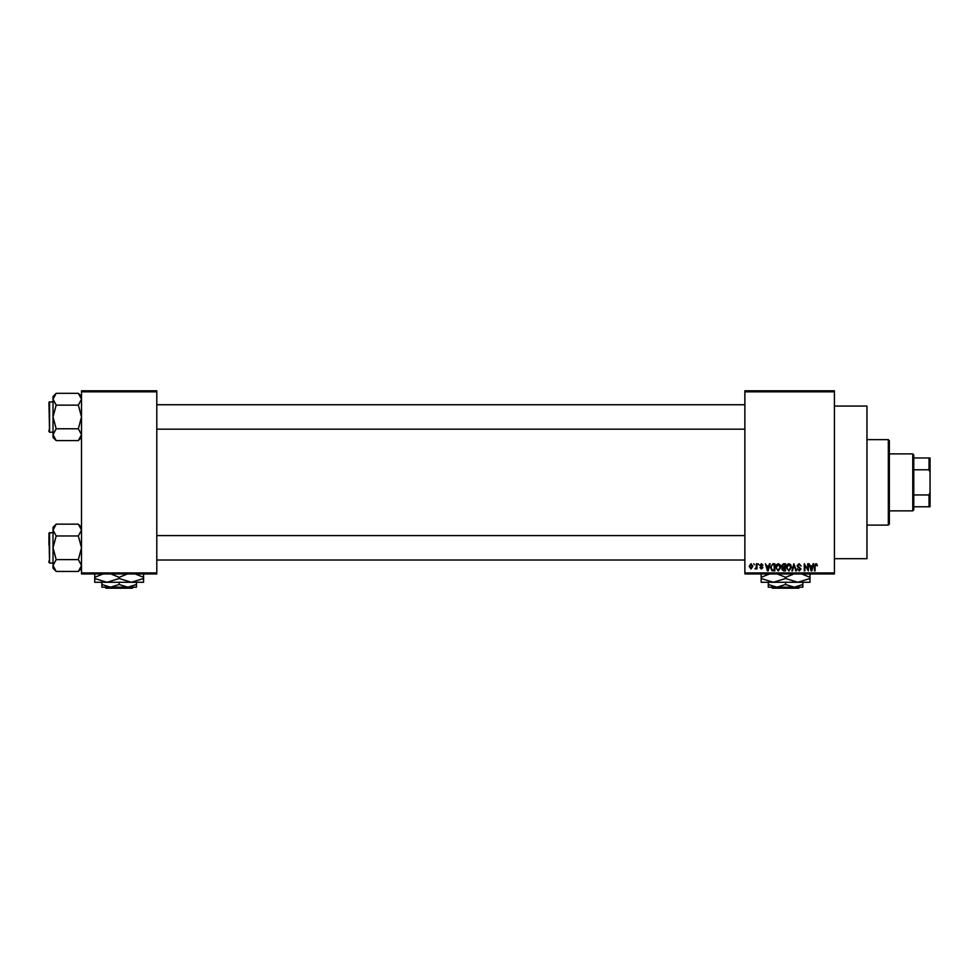 <?xml version="1.0" encoding="UTF-8"?>
<svg xmlns="http://www.w3.org/2000/svg" width="979" height="979" viewBox="0 0 979 979"><rect width="100%" height="100%" fill="white"/><g stroke="black" fill="none" stroke-linecap="round" stroke-linejoin="round"><path stroke-width="1.47" d="M834.414 406.065L866.966 406.065L866.966 558.691L834.414 558.691M834.414 391.82L744.872 391.82L744.872 390.805L834.414 390.805L834.414 573.951L744.872 573.951L744.872 572.935L834.414 572.935M753.757 563.769L754.405 564.785L753.757 563.769M758.199 563.769L758.847 564.785L758.199 563.769M769.445 563.769L770.13 563.769L768.16 570.892L767.475 570.892L765.407 563.769L766.655 565.899L768.894 565.899L769.445 563.769M780.128 564.797L780.765 567.245L778.268 570.99L775.772 567.331L776.408 564.773L778.268 563.684L780.128 564.797M790.763 564.797L791.399 567.245L788.903 570.99L786.406 567.331L787.055 564.773L788.903 563.684L790.763 564.797M799.06 563.684L801.201 566.082L798.999 564.516L797.689 565.727L801.018 569.032L799.182 570.99L797.224 568.86L799.158 570.157L800.173 568.285L798.032 567.441L797.041 565.74L799.06 563.684M813.108 563.769L813.782 563.769L811.811 570.892L811.138 570.892L809.07 563.769L810.306 565.899L812.546 565.899L813.108 563.769M744.872 391.82L744.872 572.935M816.914 564.185L817.294 565.899L815.874 564.516L815.177 565.054L815.079 570.892L814.43 570.892L814.43 566.058L815.899 563.684L816.914 564.185M807.675 563.769L808.324 563.769L808.324 570.892L804.909 565.189L804.909 570.892L804.261 570.892L804.261 563.769L807.675 569.472L807.675 563.769M793.871 563.769L796.416 570.892L795.743 570.892L794.226 564.602L792.513 570.892L791.827 570.892L793.871 563.769M783.481 563.769L785.476 563.769L785.476 570.892L783.469 570.892L781.695 569.105L782.392 567.612L781.499 565.862L783.481 563.769M772.945 563.769L774.842 563.769L774.842 570.892L772.003 570.769L770.497 567.367L772.945 563.769M761.429 563.684L763.008 565.348L761.381 564.418L760.512 565.226L762.91 567.563L761.454 569.044L759.949 567.563L761.429 568.309L762.262 567.673L759.863 565.348L761.429 563.684M756.351 563.769L756.987 563.769L756.987 568.958L756.351 568.126L755.58 569.044L754.956 568.762L756.229 567.514L756.351 563.769M751.028 563.684L752.827 566.364L751.028 569.044L749.229 566.413L751.028 563.684M156.799 573.951L81.514 573.951L81.514 572.935L156.799 572.935L156.799 573.951M156.799 391.82L81.514 391.82L81.514 390.805L156.799 390.805L156.799 572.935M81.514 391.82L81.514 572.935M811.726 568.811L812.325 566.731L810.526 566.731L811.432 570.157L811.726 568.811M788.89 570.157L790.751 567.233L788.903 564.516L787.055 567.343L787.324 568.958L788.89 570.157M784.84 570.059L784.84 567.93L782.943 568.004L782.331 568.983L784.84 570.059M784.84 567.098L784.84 564.602L782.796 564.699L782.148 565.862L784.84 567.098M778.256 570.157L780.116 567.233L778.268 564.516L776.42 567.343L776.69 568.958L778.256 570.157M774.193 570.059L774.193 564.602L773.031 564.602L771.403 565.642L771.146 567.379L772.125 569.925L774.193 570.059M768.062 568.811L768.674 566.731L766.863 566.731L767.769 570.157L768.062 568.811M751.04 568.309L752.178 566.364L751.015 564.418L749.877 566.364L751.04 568.309M888.332 439.644L889.348 440.66L889.348 524.095L888.332 525.111L888.332 439.644L866.966 439.644M81.514 437.429L78.344 440.599L56.182 440.599L53.025 434.688L56.182 428.778L53.025 416.956L56.182 405.135L53.025 399.224L56.182 393.313L53.025 396.483L53.025 437.429L56.182 440.599M48.95 403.727L49.562 401.696L49.562 432.216L48.95 402.308L53.025 401.696M49.562 432.216L53.025 432.216M81.514 396.483L78.344 393.313L56.182 393.313M78.344 393.313L81.514 399.224L78.344 405.135L56.182 405.135M78.344 405.135L81.514 416.956L78.344 428.778L56.182 428.778M78.344 428.778L81.514 434.688L78.344 440.599M48.95 544.997L48.95 536.602M912.758 510.867L912.758 453.889L913.774 454.905L913.774 509.851L912.758 510.867L889.348 510.867M912.758 453.889L889.348 453.889M930.05 506.792L929.034 506.792L929.034 494.958L930.05 492.547L930.05 506.792M913.774 506.792L929.034 506.792M913.774 457.964L930.05 457.964L930.05 492.547M913.774 494.958L929.034 494.958M930.05 472.208L929.034 469.798L929.034 457.964M913.774 469.798L929.034 469.798M48.95 431.604L48.95 430.185M81.514 568.273L78.344 571.442L56.182 571.442L53.025 565.532L56.182 559.621L53.025 547.799L56.182 535.978L53.025 530.067L56.182 524.157L53.025 527.326L53.025 568.273L56.182 571.442M48.95 534.571L49.562 532.539L49.562 563.06L48.95 533.151L53.025 532.539M49.562 563.06L53.025 563.06M81.514 527.326L78.344 524.157L56.182 524.157M78.344 524.157L81.514 530.067L78.344 535.978L56.182 535.978M78.344 535.978L81.514 547.799L78.344 559.621L56.182 559.621M78.344 559.621L81.514 565.532L78.344 571.442M48.95 562.448L48.95 561.028M771.366 587.18L772.382 588.195L771.366 587.18M799.782 587.18L798.766 588.195L799.782 587.18L794.226 587.18L785.574 584.5L785.574 582.285M794.226 587.18L802.866 587.18L802.866 584.5L794.226 587.18L776.922 587.18L768.282 584.5L768.282 582.285M802.866 584.5L802.866 582.285L761.16 582.285L761.16 577.316L769.482 573.951M785.574 584.5L776.922 587.18L768.282 587.18L768.282 584.5M797.787 582.285L809.988 578.516L809.988 582.285L797.787 582.285L785.574 578.516L785.574 577.316L793.908 573.951M809.988 578.516L809.988 573.535M801.654 573.951L809.988 577.316M785.574 578.516L773.361 582.285L761.16 578.516M777.24 573.951L785.574 577.316M761.16 573.535L761.16 577.316M798.766 588.195L772.382 588.195M104.949 587.18L105.965 588.195L104.949 587.18L110.505 587.18L101.853 584.5L101.853 582.285L106.944 582.285L94.73 582.285L94.73 577.316L103.064 573.951M133.364 587.18L132.336 588.195L133.364 587.18L127.796 587.18L119.157 584.5L119.157 582.285M127.796 587.18L136.448 587.18L136.448 584.5L127.796 587.18L101.853 587.18L101.853 584.5M136.448 584.5L136.448 582.285M119.157 584.5L110.505 587.18M110.823 573.951L119.157 577.316L119.157 578.516L131.357 582.285L143.57 578.516L143.57 582.285L106.944 582.285L94.73 578.516M119.157 577.316L127.49 573.951M143.57 578.516L143.57 573.535M135.237 573.951L143.57 577.316M119.157 578.516L106.944 582.285M94.73 573.535L94.73 577.316M132.336 588.195L105.965 588.195M888.332 525.111L866.966 525.111M744.872 404.743L156.799 404.743M744.872 429.169L156.799 429.169M156.799 560.012L744.872 560.012M156.799 535.586L744.872 535.586"/></g></svg>
